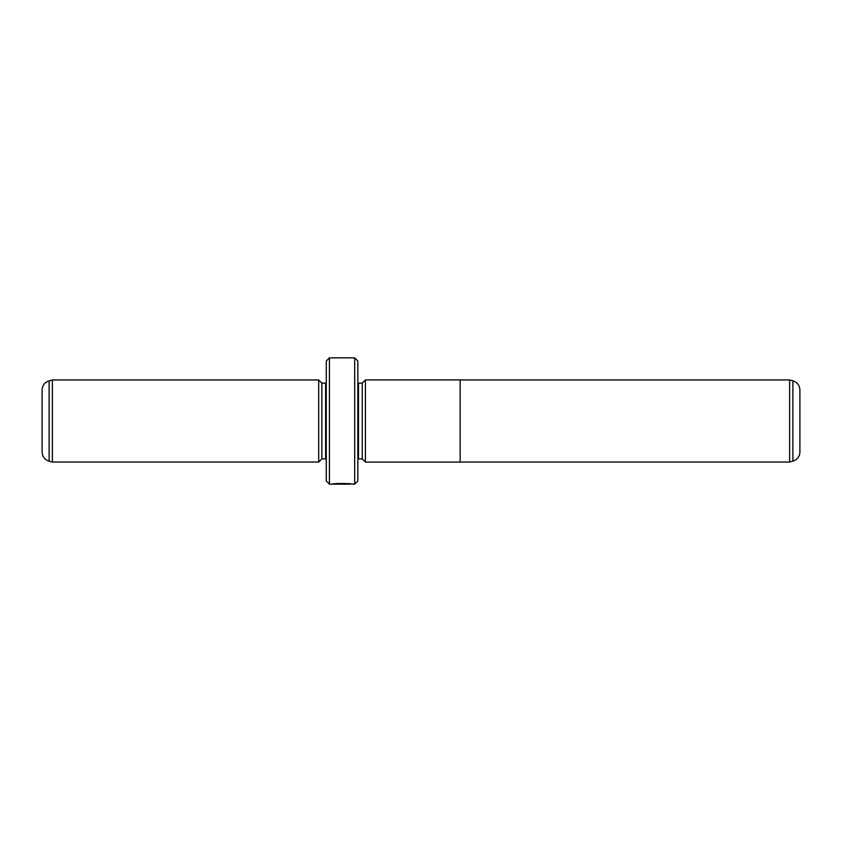 <?xml version="1.0" encoding="UTF-8"?>
<svg xmlns="http://www.w3.org/2000/svg" width="842" height="842" viewBox="0 0 842 842"><rect width="100%" height="100%" fill="white"/><g stroke="black" fill="none" stroke-linecap="round" stroke-linejoin="round"><path stroke-width="1.26" d="M789.628 462.048L792.88 461.174L792.88 380.826L789.628 379.952L789.628 462.048L460.153 462.048M792.88 380.826C797.279 382.289 799.616 385.341 799.9 389.972L799.9 452.028C799.616 456.659 797.279 459.711 792.88 461.174M365.428 421L365.428 462.09L460.153 462.09L460.153 379.91L365.428 379.91L365.428 421M350.388 483.887L350.377 484.15C350.882 483.887 337.516 483.34 334.737 484.087L332.158 484.15C332.758 483.171 353.061 483.434 352.419 484.15L354.692 484.15L354.692 357.85L329.433 357.85L329.433 484.15L326.275 480.993L326.275 361.007L329.433 357.85M362.27 383.11L358.482 383.11L358.482 458.89L362.27 458.89L362.27 383.11L365.428 379.952M318.697 462.048L318.697 379.952L52.372 379.952L52.372 462.048L318.697 462.048L321.855 458.89L321.855 383.11L318.697 379.952M49.12 461.174C44.721 459.711 42.384 456.659 42.1 452.028L42.1 389.972C42.384 385.341 44.721 382.289 49.12 380.826L49.12 461.174L52.372 462.048M354.692 357.85L357.85 361.007L357.85 480.993L354.692 484.15M321.855 458.89L325.643 458.89L325.643 383.11L326.275 383.047M358.482 383.11L357.85 383.047M362.27 458.89L365.428 462.048M350.377 484.15L329.433 484.15M325.643 458.89L326.275 458.953M325.643 383.11L321.855 383.11M49.12 380.826L52.372 379.952M358.482 458.89L357.85 458.953M789.628 379.952L460.153 379.952"/></g></svg>
